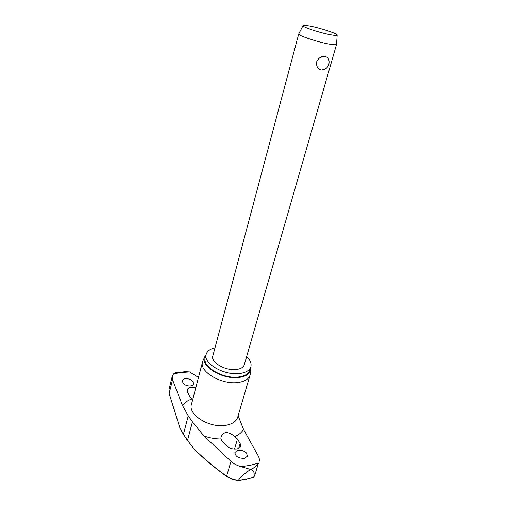 <?xml version="1.0" encoding="UTF-8"?>
<svg xmlns="http://www.w3.org/2000/svg" width="506" height="506" viewBox="0 0 506 506"><rect width="100%" height="100%" fill="white"/><g stroke="black" fill="none" stroke-linecap="round" stroke-linejoin="round"><path stroke-width="0.76" d="M226.656 476.443C215.29 468.316 204.614 459.397 194.62 449.689L194.544 449.6M183.419 434.49L179.883 427.861M185.051 371.613L189.598 371.935L198.497 377.413M254.777 475.362L258.44 463.142C256.137 466.121 253.626 468.252 250.913 469.53L251.792 469.638L249.774 470.055C244.847 473.224 241.033 476.709 238.326 480.504C233.639 479.789 229.724 478.341 226.593 476.159L226.751 476.507C229.813 478.606 233.627 479.998 238.181 480.694L238.136 480.624M214.999 347.837C210.091 348.95 207.137 351.126 206.157 354.364C202.805 363.289 224.424 375.85 239.806 373.491C245.973 372.625 249.66 370.379 250.862 366.761C251.684 363.479 250.28 360.095 246.643 356.61M206.157 354.364L205.259 357.774C201.9 366.755 223.456 379.336 238.819 376.938C244.98 376.053 248.661 373.789 249.869 370.145L250.862 366.761M203.058 360.557L202.539 361.935C198.928 371.6 221.894 385.091 238.282 382.447C244.834 381.473 248.762 379.026 250.059 375.117L250.325 373.662M250.78 367.033L250.824 369.646C249.92 373.82 246.055 376.407 239.218 377.419C222.76 380.012 199.946 366.085 204.702 356.856L206.081 354.636M246.175 479.391L253.658 477.291L246.277 479.277L238.326 480.504M244.468 458.341C238.516 458.411 235.328 456.475 234.898 452.516L237.978 450.315C241.179 449.923 243.962 450.757 246.314 452.819L247.497 456.153L244.468 458.341M220.856 439.006L220.983 437.254C221.78 434.793 223.393 433.187 225.828 432.428C228.75 432.649 231.748 434.028 234.822 436.564L237.472 439.113L240.141 443.427L240.647 446.241C240.179 447.614 238.914 448.512 236.865 448.936C232.931 449.41 229.522 448.392 226.625 445.881L222.488 441.77L220.856 439.006C215.227 438.936 209.592 437.937 203.956 436.008L231.008 461.345C233.715 463.787 237.055 465.558 241.02 466.665L250.913 469.53L249.774 470.055M183.077 383.257L182.305 380.733C182.66 379.576 183.729 378.867 185.512 378.608C190.566 378.747 193.254 380.48 193.589 383.807C193.241 384.958 192.185 385.667 190.427 385.933C187.422 386.116 184.968 385.224 183.077 383.257M192.716 399.519L189.586 396.356L187.574 392.118L187.296 389.93C187.751 388.463 189.08 387.564 191.293 387.229L195.816 387.666M203.956 436.008L192.438 421.827L188.251 415.843L182.476 405.439L172.533 379.709L169.162 393.472L169.08 389.24L169.143 393.573M186.701 371.518L175.272 372.777L173.628 373.751L172.242 376.217L172.533 379.709M238.143 415.73L243.494 429.303L258.269 456.007C259.369 458.056 259.641 459.96 259.091 461.738M336.566 44.161L336.553 44.351C336.155 44.964 333.587 44.851 328.837 44.003C317.028 41.941 297.775 35.414 298.755 33.864L298.844 33.7M327.787 57.716C329.096 59.771 329.438 61.991 328.805 64.376C328.154 66.507 326.876 68.12 324.96 69.221L321.436 70.075C317.755 69.12 316.149 66.394 316.623 61.896C318.552 57.81 321.449 55.989 325.314 56.425L327.787 57.716L328.666 59.461M336.566 44.313L244.309 364.718C243.456 367.299 240.831 368.887 236.447 369.481C225.625 371.094 210.471 362.296 212.824 355.99L298.761 33.832M310.323 26.116C321.082 28.159 338.286 33.902 337.16 35.129C336.8 35.622 334.485 35.464 330.203 34.661C319.571 32.7 302.183 26.913 302.986 25.648C303.227 25.066 305.668 25.218 310.323 26.116M254.752 475.393L253.658 477.291M253.683 477.221C254.765 473.825 254.138 471.295 251.792 469.638M175.272 372.777L176.252 372.612M231.008 461.345L226.593 476.159C215.221 468.037 204.538 459.119 194.538 449.404L187.517 440.416L183.425 434.331L179.864 427.64L169.225 393.719M194.5 449.549L187.517 440.416L192.438 421.827M187.53 440.631L183.425 434.331L188.251 415.843M173.628 373.751L181.42 372.498L189.598 371.935M258.44 463.142L250.128 465.337L241.02 466.665M202.539 361.935L191.451 404.357C187.688 414.743 209.851 428.5 225.973 425.28C232.425 424.079 236.334 421.384 237.712 417.191L250.059 375.117M182.476 405.439C184.538 402.586 187.656 400.429 191.825 398.968M243.494 429.303C241.843 432.377 238.952 434.799 234.822 436.564M240.141 443.427L238.661 448.36M237.472 439.113L234.506 449.081M204.702 356.856L202.792 361.164M237.934 416.438L237.712 417.191M337.16 35.129L336.553 44.351M302.986 25.648L298.755 33.864M191.451 404.357L191.654 403.598M246.099 479.41L238.225 480.694M179.858 427.785L169.156 393.63M250.824 369.646L250.242 374.326M169.061 389.234L172.242 376.217"/></g></svg>
